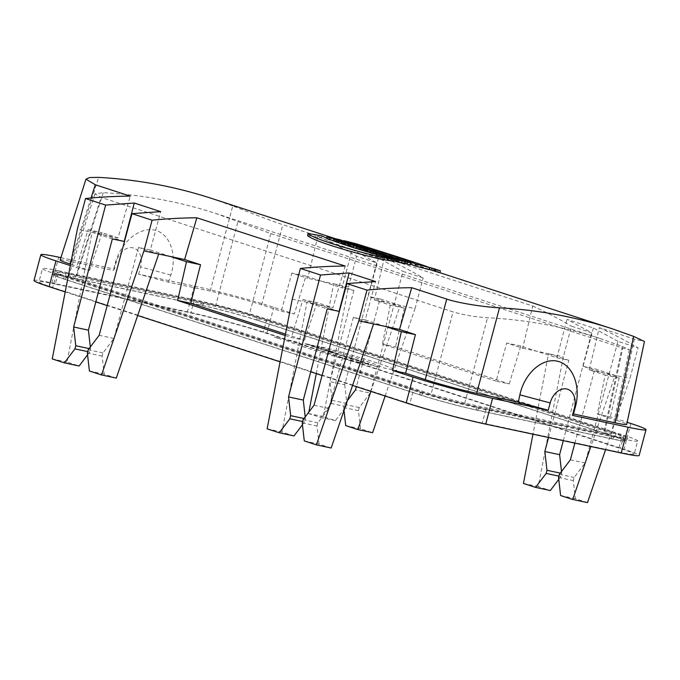 <?xml version="1.0" encoding="UTF-8"?>
<svg xmlns="http://www.w3.org/2000/svg" width="680" height="680" viewBox="0 0 680 680"><rect width="100%" height="100%" fill="white"/><g stroke="black" fill="none" stroke-linecap="round" stroke-linejoin="round"><path stroke-width="0.51" stroke-dasharray="3.4 2.55" d="M349.528 243.278L349.095 244.91L345.822 243.848A834.861 601.74 108 0 0 341.216 242.802L337.671 241.655A834.861 601.74 -72 0 1 342.286 242.692L339.023 241.629A834.861 601.74 108 0 0 326.341 238.901L329.604 239.963A834.861 601.74 -72 0 1 332.732 240.601M336.464 241.978L336.413 242.174A834.861 601.74 -72 0 1 349.095 244.91M341.743 240.822L341.216 242.802M346.358 241.859L345.822 243.848M342.728 241.043L342.286 242.692M338.198 239.675L337.671 241.655M326.553 238.102L326.341 238.901M339.55 239.649L339.023 241.629M335.036 239.402L334.611 240.992L338.147 242.148A834.861 601.74 108 0 0 333.14 241.111L336.413 242.174M329.749 239.436L329.604 239.963M333.251 240.712A834.861 601.74 -72 0 1 334.611 240.992M338.674 240.159L338.147 242.148M358.258 246.236L357.858 247.758L341.598 243.788M350.081 246.415L357.858 247.758M354.518 244.519L353.991 246.5M345.67 245.157L348.899 246.236M347.675 243.431L347.149 245.412L345.67 245.191M381.65 253.512L381.166 255.34L372.784 252.62A834.861 601.74 108 0 0 369.793 251.931L372.342 252.764A834.861 601.74 108 0 0 362.652 250.716L365.916 251.778A834.861 601.74 -72 0 1 369.733 252.56M378.658 252.841L378.173 254.66A834.861 601.74 -72 0 1 381.166 255.34M370.251 250.206L369.793 251.931M373.311 250.631L372.784 252.62M372.878 250.784L372.342 252.764M376.031 252.272L375.615 253.827L378.173 254.66M370.251 252.671A834.861 601.74 -72 0 1 375.615 253.827M386.537 255.178L386.07 256.938L382.806 255.875A834.861 601.74 108 0 0 370.124 253.147L373.388 254.209A834.861 601.74 -72 0 1 386.07 256.938M373.532 253.657L373.388 254.209M370.243 252.705L370.124 253.147M383.333 253.895L382.806 255.875M398.284 259.777L397.757 261.766L395.743 261.026L404.94 263.373M402.135 260.593L401.608 262.582A834.861 601.74 108 0 0 397.757 261.766M343.663 241.247L343.298 242.615L410.44 264.078M357.425 244.162L356.898 246.143A834.861 601.74 108 0 0 343.298 242.615M321.954 235.917L321.427 237.906C331.882 243.312 355.954 251.141 393.652 261.409M307.522 235.509A834.861 601.74 -72 0 1 321.427 237.906M386.478 257.303L386.197 258.375L382.015 257.014L386.147 257.524A834.861 601.74 108 0 0 378.981 256.028L375.844 255.008A834.861 601.74 -72 0 1 388.526 257.737L392.708 259.097L388.594 258.502A834.861 601.74 -72 0 1 395.743 260.083L398.879 261.111A834.861 601.74 108 0 0 386.197 258.375M399.347 259.361L398.879 261.111M386.673 255.544L386.147 257.524M382.253 256.122L382.015 257.014M379.185 255.263L378.981 256.028M389.053 255.756L388.526 257.737M376.014 254.362L375.844 255.008M389.122 256.513L388.594 258.502M393.159 257.397L392.708 259.097M396.27 258.102L395.743 260.083M359.533 249.534L355.887 248.514L357.527 248.54A834.861 601.74 108 0 0 355.963 248.208M360.4 249.798L359.499 249.688M358.836 246.806L358.309 248.795M353.311 247.613L350.03 246.611A834.861 601.74 -72 0 1 362.712 249.339C368.985 251.2 373.269 252.943 362.721 250.104C373.269 252.943 368.985 251.2 362.712 249.339L363.239 247.358M353.821 247.775A834.861 601.74 108 0 0 353.294 247.673M358.012 246.713L357.527 248.54M439.875 272.756L429.403 269.484M410.236 264.826L399.772 261.596L390.618 259.632L393.796 260.874M404.872 263.644L401.608 262.582M496.137 381.131L382.415 344.123L395.479 346.911L509.21 383.911L496.137 381.131L506.727 343.034L522.648 348.211L532.737 306.008L384.438 257.754A834.861 601.74 -72 0 1 389.436 260.091A834.861 601.74 -72 0 1 423.181 277.95L403.061 271.405L370.234 393.065L355.47 389.921M352.113 249.45L376.712 262.828L356.592 256.284A834.861 601.74 108 0 0 322.847 238.425A834.861 601.74 108 0 0 317.857 236.088L282.846 224.698C269.646 220.43 246.1 211.089 232.755 205.946L210.196 291.074C224.145 294.015 248.65 300.569 261.622 304.819L281.256 311.21L294.321 313.99L305.898 276.106L342.031 287.861L352.113 249.45L378.513 258.043L403.061 271.405M232.755 205.946L211.097 198.254M634.329 339.065L616.93 420.435L597.295 414.043L605.14 375.054L589.229 369.877L599.327 327.675L634.329 339.065L644.444 341.496M599.327 327.675A834.861 601.74 -72 0 1 604.325 330.012A834.861 601.74 -72 0 1 638.069 347.871L629.909 378.539L605.591 449.667M570.358 459.841L585.123 462.987L617.95 341.326L638.069 347.871M617.95 341.326L593.402 327.964L566.992 319.37L591.6 332.75L571.481 326.204L563.321 356.873L538.203 486.591L550.315 490.535M532.737 306.008A834.861 601.74 -72 0 1 537.736 308.346A834.861 601.74 -72 0 1 571.481 326.204M345.729 244.953L347.149 245.412M429.131 269.646C424.668 267.639 394.196 257.695 356.898 246.143M215.356 213.325L599.522 338.325L622.293 346.451L629.391 349.741L622.787 348.075L270.81 233.554L215.356 213.325C179.316 201.637 141.95 194.76 103.249 192.695L94.987 193.808L101.082 197.387L453.058 311.907L431.086 394.137L75.191 278.341L101.082 197.387M599.522 338.325C563.295 326.57 525.98 319.71 487.56 317.738C475.635 317.007 464.134 315.07 453.058 311.907M70.312 265.574L76.491 267.589L89.564 270.368L70.576 264.197M60.894 257.644L114.41 269.05L113.365 270.445L71.723 261.579C64.353 260.024 60.495 259.479 60.154 259.964M89.564 270.368L102.11 232.688L118.031 237.873L130.271 196.129M597.295 414.043L610.368 416.832L627.164 422.297M616.93 420.435C623.415 422.552 626.671 423.887 626.705 424.439M210.196 291.074L168.555 282.208L138.618 274.201L194.284 286.067A58.216 3.043 -165.1 0 1 273.802 307.317L294.321 313.99M317.857 236.088L307.76 278.29L291.848 273.113L281.256 311.21M285.192 335.495L291.38 337.501L304.445 340.289L285.464 334.109M168.555 282.208L170.841 275.034C177.531 254.55 169.737 233.198 154.462 230.121C139.281 226.703 120.657 242.428 115.285 263.194L113.365 270.445M138.618 274.201L140.547 266.934A17.119 12.342 108 0 0 132.846 247.834A17.119 12.342 108 0 0 116.348 261.774L114.41 269.05M34 280.483A58.216 3.043 -165.1 0 1 51.884 282.965L187.425 311.839A58.216 3.043 -165.1 0 1 266.942 333.089L624.027 449.285A58.216 3.043 -165.1 0 1 639.14 455.481M593.402 327.964L583.058 366.291L619.191 378.046L610.368 416.832M378.513 258.043L368.177 296.37L404.311 308.125L395.479 346.911M509.21 383.911L520.778 346.026L556.92 357.782L566.992 319.37M124.202 241.459L88.06 229.696L76.491 267.589M352.572 385.424L322.065 375.496M310.709 371.807L280.092 361.845M137.683 315.503L107.177 305.575M95.829 301.886L65.212 291.924M385.45 326.459L365.228 319.88L375.564 281.554M339.082 311.372L302.949 299.616L291.38 337.501M170.561 256.538L150.339 249.959L160.684 211.633M409.827 403.648A53.074 2.78 14.9 0 0 482.333 423.019L617.873 451.902A53.074 2.78 -165.1 0 0 634.177 454.163L637.696 440.946A53.074 2.78 -165.1 0 1 621.392 438.685L485.851 409.802A53.074 2.78 -165.1 0 1 413.346 390.43L409.827 403.648L52.742 287.462A53.074 2.78 14.9 0 1 38.964 281.8L42.483 268.583A53.074 2.78 14.9 0 0 56.261 274.236L413.346 390.43M637.696 440.946A53.074 2.78 -165.1 0 0 623.917 435.293L266.832 319.099A53.074 2.78 14.9 0 0 194.327 299.727L58.786 270.844L55.267 284.07L190.808 312.945A53.074 2.78 -165.1 0 1 263.313 332.316L620.398 448.511A53.074 2.78 -165.1 0 1 634.177 454.163M55.267 284.07A53.074 2.78 14.9 0 0 38.964 281.8M404.311 308.125L390.26 305.133L374.349 299.957L384.438 257.754M390.26 305.133L382.415 344.123M302.949 299.616L316.999 302.608L332.911 307.785L345.151 266.041M316.999 302.608L304.445 340.289M385.144 396.024L415.021 308.618L400.256 305.473L380.035 298.894L356.354 386.656M380.035 298.894L368.177 296.37M415.021 308.618L423.181 277.95M370.889 391.382L400.256 305.473L374.349 299.957M370.234 393.065L359.269 407.541L358.436 410.677L360.485 428.765L372.606 432.709M376.712 262.828L344.726 384.769L329.962 381.625L332.087 400.358L331.253 403.495L320.671 417.469L308.558 413.525L308.83 412.114M344.726 384.769L346.851 403.503L346.018 406.64L335.435 420.614L323.323 416.67L348.432 286.96L333.668 283.806L353.889 290.394L342.031 287.861M353.889 290.394L329.962 381.625M316.285 373.618L333.668 283.806L307.76 278.29M348.432 286.96L356.592 256.284M305.898 276.106L291.848 273.113M347.387 400.596L344.505 404.396L343.672 407.532L344.003 410.482M359.269 407.541L344.505 404.396M358.436 410.677L343.672 407.532M360.485 428.765L345.729 425.62M346.018 406.64L331.253 403.495M346.851 403.503L332.087 400.358M335.435 420.614L320.671 417.469M323.323 416.67L308.558 413.525M563.287 440.648L591.6 332.75M556.92 357.782L568.777 360.306L548.556 353.727L563.321 356.873M548.531 437.504L568.777 360.306M522.648 348.211L548.556 353.727L532.976 434.197M558.773 479.375L560.906 476.561L561.74 473.425L561.519 471.504M574.872 443.122L594.915 368.815L615.145 375.394L629.909 378.539M583.058 366.291L594.915 368.815M589.229 369.877L615.145 375.394L590.827 446.522M587.486 502.622L575.373 498.687L573.317 480.598L574.149 477.462L585.123 462.987M619.191 378.046L605.14 375.054M560.303 473.118L561.74 473.425M558.909 476.136L560.906 476.561M523.438 483.446L538.203 486.591M520.778 346.026L506.727 343.034M559.394 474.317L574.149 477.462M558.552 477.454L573.317 480.598M560.609 495.541L575.373 498.687M150.339 249.959L138.482 247.435L158.703 254.014M116.288 378.097L104.176 374.161L102.119 356.074L102.952 352.937L113.917 338.462L138.482 247.435M113.917 338.462L99.153 335.317M118.031 237.873L77.35 229.202M88.06 229.696L102.11 232.688M102.952 352.937L88.188 349.792M102.119 356.074L87.354 352.928M104.176 374.161L89.411 371.017M112.344 238.926L92.115 232.348L67.005 362.066L79.118 366.001M87.576 354.85L89.701 352.036L90.542 348.891L90.321 346.978M90.542 348.891L89.097 348.585M89.701 352.036L87.703 351.611M67.005 362.066L52.241 358.921M292.238 299.124L332.911 307.785M373.592 323.935L353.362 317.356L365.228 319.88M353.362 317.356L328.805 408.382L317.841 422.85L316.999 425.995L319.056 444.074L331.168 448.018M314.041 405.238L328.805 408.382M294.006 435.923L281.885 431.987L307.003 302.269L327.225 308.848M305.201 416.891L305.422 418.812L304.589 421.957L302.455 424.771M303.986 418.506L305.422 418.812M302.591 421.532L304.589 421.957M267.121 428.833L281.885 431.987M302.234 422.85L316.999 425.995M303.076 419.704L317.841 422.85M304.291 440.929L319.056 444.074M58.786 270.844A53.074 2.78 14.9 0 0 42.483 268.583M616.573 433.67L260.389 317.781A43.664 2.286 14.9 0 0 200.744 301.835L65.688 273.062A43.664 2.286 14.9 0 0 52.275 271.277A43.664 2.286 14.9 0 0 63.605 275.859L419.789 391.748A43.664 2.286 14.9 0 0 479.434 407.694L614.49 436.466A43.664 2.286 14.9 0 0 627.869 438.387A43.664 2.286 14.9 0 0 616.573 433.67L614.524 436.381L258.341 320.484L260.389 317.781M613.402 436.144L257.219 320.246A40.298 2.108 -165.1 0 0 202.164 305.532L67.116 276.76A40.298 2.108 14.9 0 0 54.766 274.983A40.298 2.108 14.9 0 0 65.195 279.335L421.379 395.233A40.298 2.108 14.9 0 0 476.425 409.947L611.481 438.719A40.298 2.108 14.9 0 0 623.858 440.368A40.298 2.108 14.9 0 0 613.402 436.144L612.935 432.897L256.751 317.007A38.522 2.014 14.9 0 0 204.136 302.94L69.079 274.168A38.522 2.014 14.9 0 0 57.273 272.468A38.522 2.014 14.9 0 0 67.243 276.632L423.427 392.522A38.522 2.014 14.9 0 0 476.042 406.589L611.099 435.362A38.522 2.014 14.9 0 0 622.931 436.942A38.522 2.014 14.9 0 0 612.935 432.897M614.524 436.381A41.888 2.193 14.9 0 1 625.362 440.904A41.888 2.193 14.9 0 1 612.527 439.059L477.471 410.286A41.888 2.193 14.9 0 1 420.257 394.995L64.073 279.098A41.888 2.193 14.9 0 1 53.202 274.703A41.888 2.193 14.9 0 1 66.07 276.42L201.127 305.192A41.888 2.193 -165.1 0 1 258.341 320.484M622.293 346.451L603.84 432.769L611.413 433.815L605.013 431.197L249.126 315.392L215.466 306.399L76.372 276.769L68.799 275.714L75.191 278.341M603.84 432.769L464.746 403.138L431.086 394.137M360.451 249.16L363.179 249.764A834.861 601.74 108 0 0 360.451 249.16L360.978 247.18M365.508 248.404L364.981 250.393L364.48 250.189L364.973 248.327M363.647 248.004L363.179 249.764M437.172 271.932L430.975 269.969L437.172 271.932M434.375 271.074L435.072 271.209A834.861 601.74 108 0 0 431.673 270.19L432.539 270.478A834.861 601.74 -72 0 1 433.517 270.767L434.375 271.074L434.902 269.093M437.036 271.856L437.155 269.731L437.571 269.875M432.2 268.234L431.673 270.19M435.6 269.229L435.072 271.209M434.044 268.804L433.517 270.767M433.067 268.515L432.539 270.478M433.984 268.804L433.457 270.776M434.664 268.982L434.137 270.963M435.702 269.339L435.183 271.295M434.274 270.988L435.157 271.252A834.861 601.74 108 0 0 434.274 270.988L434.8 269.008M436.322 269.475L435.761 271.456L436.152 269.433M435.676 269.288L435.157 271.252M351.892 246.22L347.08 245.072L351.892 246.22L352.418 244.239M347.607 243.091L347.08 245.072M349.579 243.729L349.052 245.709M330.2 350.957L333.14 351.917L321.24 349.375L317.322 348.1L321.19 348.611L311.534 346.222L323.433 348.755L327.352 350.03L323.484 349.528L330.2 350.957M277.236 338.138L280.491 338.835L277.236 338.138M368.492 363.945L358.216 361.411L368.934 364.403L364.591 363.486L367.65 364.48L379.55 367.013L368.492 363.945M308.992 344.786L312.604 345.55C319.302 347.718 304.963 344.148 303.892 343.366L316.455 347.123C320.824 347.93 319.277 347.233 311.805 345.041L305.94 343.791L308.992 344.786M345.015 356.822L347.574 357.365L345.015 356.822M349.996 358.734L369.01 363.587L358.402 360.137L349.996 358.734M338.504 353.659L323.544 350.132L338.504 353.659M333.361 353.005L328.142 351.628L336.005 354.178L345.508 355.938L333.361 353.005M348.466 356.898L351.849 358.003L350.319 357.952L357.34 359.788L345.449 357.255C338.912 355.359 336.269 353.982 345.449 356.481L348.466 356.898M277.176 338.036L278.018 338.215L277.176 338.036M358.267 360.596L355.598 360.128L358.267 360.596M316.421 345.993L329.324 348.738A87.525 4.581 -165.1 0 1 397.043 370.77L384.14 368.024A104.516 5.474 14.9 0 0 316.421 345.993M350.719 360.901L363.622 363.655A104.516 5.474 -165.1 0 1 295.902 341.624L282.999 338.87A87.525 4.581 14.9 0 0 350.719 360.901M274.286 337L281.061 339.201L274.286 337M275.306 337.331L280.041 338.87L275.306 337.331M91.018 198.007L71.68 258.485M261.622 304.819L282.846 224.698M71.723 261.579L98.642 177.378M194.284 286.067L187.425 311.839M51.884 282.965L58.743 257.185M630.887 423.504L624.027 449.285M266.942 333.089L273.802 307.317M115.285 263.194L116.348 261.774M170.841 275.034L140.547 266.934M56.261 274.236L52.742 287.462M194.327 299.727L190.808 312.945M266.832 319.099L263.313 332.316M623.917 435.293L620.398 448.511M621.392 438.685L617.873 451.902M485.851 409.802L482.333 423.019M611.481 438.719L611.099 435.362M476.425 409.947L476.042 406.589M421.379 395.233L423.427 392.522M65.195 279.335L67.243 276.632M67.116 276.76L69.079 274.168M202.164 305.532L204.136 302.94M257.219 320.246L256.751 317.007M201.127 305.192L200.744 301.835M66.07 276.42L65.688 273.062M64.073 279.098L63.605 275.859M420.257 394.995L419.789 391.748M477.471 410.286L479.434 407.694M612.527 439.059L614.49 436.466M270.81 233.554L249.126 315.392M215.466 306.399L237.992 221.408M605.013 431.197L622.787 348.075M464.746 403.138L487.56 317.738M103.249 192.695L76.372 276.769M362.278 247.605L361.751 249.585M435.276 269.161L434.75 271.142M335.503 238.731L429.241 269.238M429.454 269.305L439.892 272.697M57.273 272.468L54.766 274.983M53.202 274.703L52.275 271.277M625.362 440.904L627.869 438.387M622.931 436.942L623.858 440.368M629.391 349.741L611.413 433.815M94.987 193.808L68.799 275.714M395.734 261.035L396.262 259.054M390.6 259.649L390.906 258.519M370.132 249.696L369.605 251.685M431.502 267.988L430.975 269.969M438.838 270.274L438.302 272.264M437.563 269.909L437.044 271.839"/><path stroke-width="1.02" d="M349.622 242.922A836.91 603.219 108 0 0 336.94 240.193L333.668 239.13A836.91 603.219 -72 0 1 338.674 240.159L335.138 239.011A836.91 603.219 108 0 0 330.131 237.983L326.868 236.912A836.91 603.219 -72 0 1 339.55 239.649L342.813 240.712A836.91 603.219 108 0 0 338.198 239.675L341.743 240.822A836.91 603.219 -72 0 1 346.358 241.859L349.528 243.278M336.94 240.193L336.464 241.978M326.868 236.912L326.553 238.102M330.131 237.983L329.749 239.436M332.732 240.601A834.861 601.74 -72 0 1 333.251 240.712M333.668 239.13L333.225 240.788M358.385 245.777L349.426 244.256L338.104 240.575L354.518 244.519L358.385 245.777L358.258 246.236M349.426 244.256L348.899 246.211M349.052 246.262L350.081 246.415M338.104 240.575L337.62 242.394M344.003 242.242L343.476 244.222L345.729 244.953M341.334 241.629L340.833 243.525M341.598 243.788L343.476 244.222M346.197 243.202L345.67 245.157M381.692 253.359A836.91 603.219 108 0 0 378.7 252.679L376.142 251.847A836.91 603.219 108 0 0 366.452 249.798L363.179 248.736A836.91 603.219 -72 0 1 372.878 250.784L370.32 249.951A836.91 603.219 -72 0 1 373.311 250.631L381.65 253.512M363.179 248.736L362.712 250.495M376.142 251.847L376.031 252.272M366.452 249.798L366.001 251.464M369.733 252.56A834.861 601.74 -72 0 1 370.251 252.671M386.597 254.957A836.91 603.219 108 0 0 373.915 252.221L370.651 251.167A836.91 603.219 -72 0 1 383.333 253.895L386.537 255.178M373.915 252.221L373.532 253.657M370.651 251.167L370.243 252.705M405.399 261.655L404.872 263.644A834.861 601.74 -72 0 0 398.599 262.327L399.126 260.346L391.144 257.661L400.18 259.582L410.762 262.846L410.236 264.826A834.861 601.74 -72 0 0 407.039 264.103L407.567 262.123C406.47 261.332 391.102 257.44 398.284 259.777A836.91 603.219 -72 0 1 402.135 260.593L405.399 261.655A836.91 603.219 108 0 0 399.126 260.346M410.762 262.846A836.91 603.219 108 0 0 407.567 262.123M343.825 240.635A836.91 603.219 -72 0 1 357.425 244.162C394.536 255.672 425.119 265.591 429.658 267.665L429.131 269.646A834.861 601.74 -72 0 0 415.531 266.118L416.058 264.137C405.348 259.683 381.267 251.847 343.825 240.635L343.663 241.247M429.658 267.665A836.91 603.219 108 0 0 416.058 264.137M380.273 257.023A836.91 603.219 -72 0 1 394.179 259.42L393.652 261.409A834.861 601.74 108 0 0 379.746 259.012C342.023 249.832 311.457 239.861 307.522 235.509L308.048 233.52C311.89 237.873 342.372 247.767 380.273 257.023L379.746 259.012M394.179 259.42C356.456 249.152 332.375 241.315 321.954 235.917A836.91 603.219 108 0 0 308.048 233.52M399.406 259.123L396.27 258.102A836.91 603.219 108 0 0 389.122 256.513L393.236 257.116L389.053 255.756A836.91 603.219 108 0 0 376.372 253.028L379.508 254.048A836.91 603.219 -72 0 1 386.673 255.544L382.543 255.034L386.725 256.394A836.91 603.219 -72 0 1 399.406 259.123L399.347 259.361M386.725 256.394L386.478 257.303M382.543 255.034L382.253 256.122M379.508 254.048L379.185 255.263M376.372 253.028L376.014 254.362M363.239 247.358C369.673 249.271 373.677 250.928 363.248 248.115C373.677 250.928 369.673 249.271 363.239 247.358A836.91 603.219 108 0 0 350.557 244.621L353.821 245.684A836.91 603.219 -72 0 1 358.054 246.551L356.413 246.534L360.026 247.707L363.248 248.115L362.721 250.104L360.4 249.798M360.026 247.707L359.533 249.534M356.413 246.534L355.903 248.421M353.821 245.684L353.311 247.613M355.963 248.208A834.861 601.74 108 0 0 353.821 247.775M350.557 244.621L350.038 246.576M429.938 267.503L429.403 269.484L438.252 272.289L439.875 272.756L440.402 270.767L429.938 267.503L440.402 270.767M393.796 260.874L398.599 262.327M404.94 263.373L407.039 264.103M335.503 238.731L211.097 198.254C174.939 186.524 137.453 179.562 98.642 177.378L89.666 177.548L85.986 179.163L95.268 184.739L130.271 196.129A834.861 601.74 108 0 0 124.635 196.197A834.861 601.74 108 0 0 85.519 198.534L77.35 229.202L52.241 358.921L64.353 362.856L74.936 348.891L75.778 345.746L73.644 327.012L105.629 205.079L85.519 198.534M105.629 205.079L134.274 203.04L160.684 211.633L131.988 213.656L152.099 220.201A834.861 601.74 -72 0 1 191.216 217.863A834.861 601.74 -72 0 1 196.86 217.796L345.151 266.041A834.861 601.74 108 0 0 339.515 266.118A834.861 601.74 108 0 0 300.399 268.447L320.518 275L288.532 396.933L303.297 400.078L305.201 416.891M425.238 379.593L405.603 373.201L392.538 370.421L413.058 377.094A58.216 3.043 -165.1 0 0 492.575 398.352L548.241 410.21L518.304 402.212L476.663 393.337C462.706 390.397 438.209 383.843 425.238 379.593L446.743 299.098L411.74 287.708A834.861 601.74 108 0 0 406.104 287.784A834.861 601.74 108 0 0 366.988 290.113L346.868 283.569L375.564 281.554L349.163 272.96L320.518 275M446.743 299.098C459.918 303.467 484.993 307.088 499.511 307.81L476.663 393.337M627.164 422.297L630.887 423.504A58.216 3.043 -165.1 0 1 646 429.709A58.216 3.043 -165.1 0 1 628.116 427.227L572.45 415.361L573.495 413.967L615.137 422.841C622.557 424.405 626.408 424.94 626.705 424.439L644.444 341.496L633.624 336.379L611.83 328.644C575.484 316.854 538.042 309.91 499.511 307.81M410.44 264.078L415.531 266.118M411.74 287.708L399.5 329.451L415.412 334.628L405.603 373.201M60.894 257.644L58.743 257.185A58.216 3.043 -165.1 0 0 40.859 254.702A58.216 3.043 -165.1 0 0 55.972 260.907L70.312 265.574M70.576 264.197L69.929 263.984C63.401 261.843 60.137 260.508 60.154 259.964L85.986 179.163M285.464 334.109L190.723 303.288L177.65 300.5L285.192 335.495M573.495 413.967L575.442 406.674C581.128 385.866 572.45 364.225 557.183 361.156C541.994 357.74 524.263 373.753 519.885 394.842L518.304 402.212M572.45 415.361L574.379 408.094A17.119 12.342 -72 0 0 566.678 388.994A17.119 12.342 -72 0 0 550.179 402.942L548.241 410.21M646 429.709L639.14 455.481A58.216 3.043 -165.1 0 1 621.256 452.999L485.715 424.125A58.216 3.043 -165.1 0 1 406.198 402.875L352.572 385.424M322.065 375.496L310.709 371.807M280.092 361.845L137.683 315.503M107.177 305.575L95.829 301.886M65.212 291.924L49.113 286.688A58.216 3.043 -165.1 0 1 34 280.483L40.859 254.702M392.538 370.421L401.361 331.636L385.45 326.459L399.5 329.451M349.163 272.96L339.082 311.372L327.225 308.848L303.297 400.078M177.65 300.5L186.481 261.724L170.561 256.538L143.939 250.869L101.524 374.952L89.411 371.017L87.354 352.928L88.188 349.792L99.153 335.317L131.988 213.656M134.274 203.04L124.202 241.459L112.344 238.926L88.409 330.157L73.644 327.012M190.723 303.288L200.532 264.716L184.612 259.539L196.86 217.796M356.354 386.656L355.47 389.921L347.387 400.596M344.003 410.482L345.729 425.62L357.841 429.565L372.606 432.709L385.144 396.024M357.841 429.565L370.889 391.382M308.83 412.114L316.285 373.618M532.976 434.197L523.438 483.446L535.551 487.39L546.142 473.416L546.975 470.279L544.841 451.537L559.606 454.682L563.287 440.648M544.841 451.537L548.531 437.504M561.519 471.504L559.606 454.682M535.551 487.39L550.315 490.535L558.773 479.375M590.827 446.522L572.721 499.477L560.609 495.541L558.552 477.454L559.394 474.317L570.358 459.841L574.872 443.122M605.591 449.667L587.486 502.622L572.721 499.477M546.975 470.279L560.303 473.118M546.142 473.416L558.909 476.136M184.612 259.539L170.561 256.538M152.099 220.201L143.939 250.869M158.703 254.014L116.288 378.097L101.524 374.952M186.481 261.724L200.532 264.716M90.321 346.978L88.409 330.157M64.353 362.856L79.118 366.001L87.576 354.85M89.097 348.585L75.778 345.746M87.703 351.611L74.936 348.891M288.532 396.933L290.657 415.667L289.825 418.812L279.242 432.777L267.121 428.833L292.238 299.124L300.399 268.447M346.868 283.569L314.041 405.238L303.076 419.704L302.234 422.85L304.291 440.929L316.412 444.873L358.827 320.79L366.988 290.113M358.827 320.79L385.45 326.459M401.361 331.636L415.412 334.628M302.455 424.771L294.006 435.923L279.242 432.777M290.657 415.667L303.986 418.506M289.825 418.812L302.591 421.532M316.412 444.873L331.168 448.018L373.592 323.935M396.27 259.046L398.284 259.777M364.973 248.327L360.978 247.18A836.91 603.219 -72 0 1 363.707 247.783L365.508 248.404M437.699 269.951L431.502 267.988L437.699 269.951M352.418 244.239L347.607 243.091L352.418 244.239M432.208 268.209A836.91 603.219 -72 0 1 435.6 269.229L434.052 268.778A836.91 603.219 108 0 0 433.067 268.49L432.2 268.234M436.152 269.433L434.8 269.008A836.91 603.219 -72 0 1 435.685 269.272L436.322 269.484M95.268 184.739L91.018 198.007M71.68 258.485L69.929 263.984M615.137 422.841L633.624 336.379M492.575 398.352L485.715 424.125M621.256 452.999L628.116 427.227M55.972 260.907L49.113 286.688M406.198 402.875L413.058 377.094M519.885 394.842L550.179 402.942M575.442 406.674L574.379 408.094M439.892 272.697L611.83 328.644M390.906 258.519L391.136 257.669M370.132 249.696L370.013 250.155"/></g></svg>
